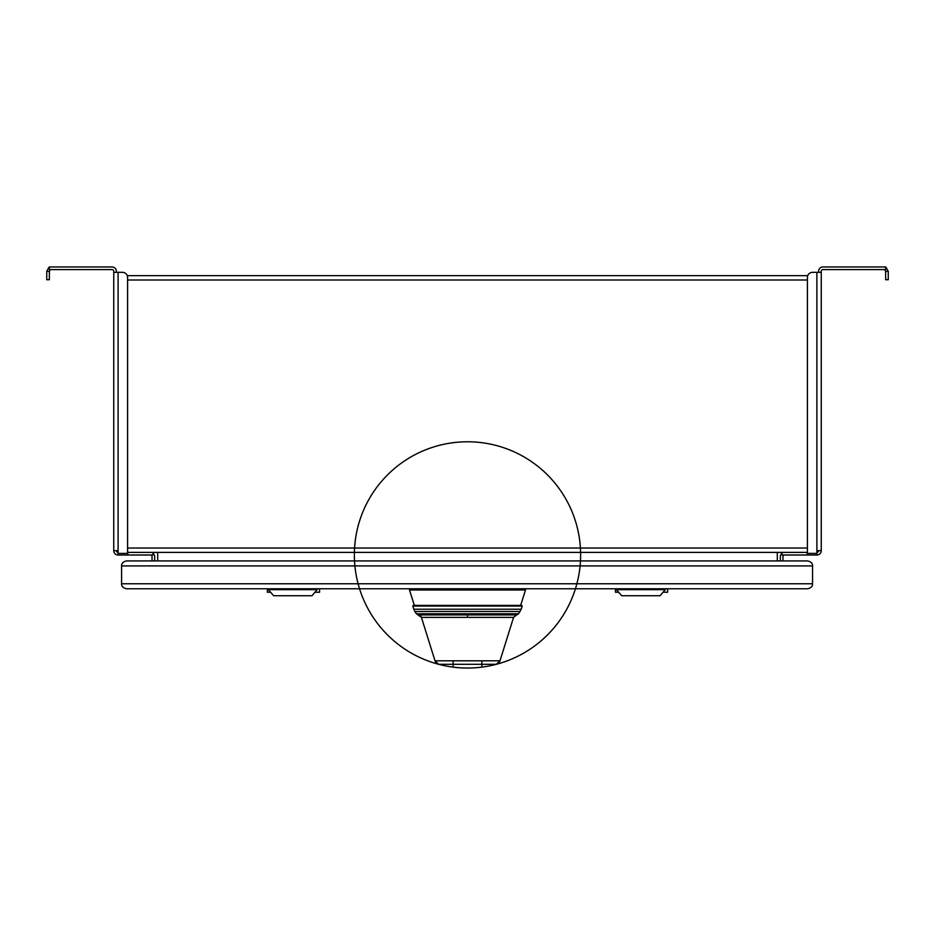 <?xml version="1.0" encoding="UTF-8"?>
<svg xmlns="http://www.w3.org/2000/svg" width="935" height="935" viewBox="0 0 935 935"><rect width="100%" height="100%" fill="white"/><g stroke="black" fill="none" stroke-linecap="round" stroke-linejoin="round"><path stroke-width="1.4" d="M807.746 275.661L127.253 275.661L807.746 275.661M149.542 552.386L127.756 552.386L127.756 555.004L118.102 555.004A4.348 4.348 0 0 1 113.754 550.645L118.102 550.645L118.102 272.319L122.391 272.319L113.754 272.319L113.754 271.314A1.741 1.741 0 0 0 112.013 269.572L49.356 269.572L49.356 266.954L112.013 266.954A4.348 4.348 0 0 1 116.372 271.314L116.372 272.319M118.102 555.004L118.102 553.403L127.604 553.403L127.604 277.543A5.224 5.224 0 0 0 122.391 272.319M821.246 325.848L821.246 272.319L812.608 272.319A5.224 5.224 0 0 0 807.396 277.543L807.396 553.403L816.898 553.403L816.898 555.004L807.244 555.004L807.244 552.386L149.834 552.386M113.754 550.645L113.754 272.319M49.356 268.532L48.795 267.62L46.75 271.314L46.75 279.717L49.356 279.717L49.356 271.314L46.75 271.314M51.098 269.572A1.741 1.741 0 0 0 50.174 269.829L50.011 269.572M50.174 269.829L49.356 271.314M127.756 555.004L152.989 555.004L152.989 552.386L157.699 552.386L157.699 560.918M807.244 555.004L782.011 555.004L782.011 552.386L777.301 552.386L777.301 560.918M152.989 553.31A4.348 4.348 0 0 1 154.661 556.746L154.661 560.918M126.599 560.918L807.559 560.918C811.042 561.701 812.714 563.361 812.55 565.909L812.55 583.767C812.714 586.315 811.042 587.986 807.559 588.769L126.599 588.769C123.104 587.986 121.445 586.315 121.597 583.767L121.597 565.909C121.445 563.361 123.104 561.701 126.599 560.918M319.571 588.769L319.571 592.241L314.966 592.241M270.589 592.241L267.363 592.241L267.363 588.769M663.055 592.241L667.66 592.241L667.66 588.769L807.559 588.769M616.387 588.769L665.346 588.769L665.346 589.634L616.387 589.634L616.387 588.769M268.31 588.769L317.257 588.769L317.257 589.634L268.31 589.634L268.31 588.769M525.482 588.769L409.518 588.769L409.518 589.985L525.482 589.985L525.482 588.769M618.678 592.241L615.452 592.241L615.452 588.769M621.717 595.724L616.387 589.634L621.717 595.724L660.016 595.724L665.346 589.634M273.639 595.724L268.31 589.634L273.639 595.724L311.928 595.724L317.257 589.634M520.666 605.377L525.482 589.985L520.666 605.377M414.334 605.377L409.518 589.985L414.334 605.377M521.695 605.377L413.305 605.377L412.802 606.055L522.197 606.055L521.695 605.377M520.117 611.49L414.883 611.49L413.796 609.223L521.204 609.223L518.563 613.792L416.437 613.792L421.428 617.369A3.483 3.483 -37.1 0 0 418.389 614.938L467.5 614.938L467.5 617.369L421.428 617.369L432.811 653.81M465.233 668.022A113.123 113.123 90 0 1 453.136 667.122A113.123 113.123 99.6 0 1 438.655 664.306A5.224 5.224 87.5 0 1 435.009 660.811L499.991 660.811L513.572 617.369L467.5 617.369M437.58 663.885A5.224 5.224 139.7 0 0 438.608 664.294L435.009 660.811L432.823 653.81M481.864 660.811L481.864 664.306L496.345 664.306A5.224 5.224 -90.8 0 0 499.991 660.811L496.345 664.306A113.123 113.123 -100.9 0 1 481.864 667.122A113.123 113.123 90 0 1 467.5 668.046A113.123 113.123 -90 0 0 473.636 667.87M453.136 660.811L453.136 664.306L481.864 664.306L481.864 667.122A113.123 113.123 0 0 1 453.136 667.122A113.123 113.123 -90 0 0 467.5 668.046A113.123 113.123 -90 0 1 453.136 667.122A113.123 113.123 0 0 0 571.858 511.246A113.123 113.123 0 0 0 377.495 486.375A113.123 113.123 0 0 0 453.136 667.122A113.123 113.123 0 0 0 571.858 511.246A113.123 113.123 0 0 0 377.495 486.375A113.123 113.123 0 0 0 453.136 667.122L453.136 664.306L438.655 664.306M481.864 667.122A113.123 113.123 0 0 0 496.345 664.306A113.123 113.123 0 0 1 481.864 667.122A113.123 113.123 -90 0 0 496.345 664.306A5.224 5.224 -121.4 0 0 499.991 660.811L499.991 660.811M435.02 660.87A5.224 5.224 139.7 0 0 435.465 661.863M435.558 662.015A5.224 5.224 139.7 0 0 436.341 662.985M436.423 663.067A5.224 5.224 139.7 0 0 437.44 663.803M784.699 555.004A1.741 1.741 0 0 0 782.957 556.746L782.957 560.918M782.011 553.31A4.348 4.348 0 0 0 780.339 556.746L780.339 560.918M807.314 552.386L807.314 555.004M816.898 553.403L816.898 552.386A1.741 1.741 0 0 0 818.628 550.645M818.628 272.319L818.628 271.314A4.348 4.348 0 0 1 822.987 266.954L885.644 266.954L885.644 269.572L822.987 269.572A1.741 1.741 0 0 0 821.246 271.314L821.246 550.645A4.348 4.348 0 0 1 816.898 555.004M816.898 552.386L816.898 550.645L821.246 550.645L821.246 450.284M885.644 267.316A4.348 4.348 0 0 1 886.205 267.62L885.644 268.532M888.25 271.314L885.644 271.314L885.644 279.717L888.25 279.717L888.25 271.314L886.205 267.62M885.644 271.314L884.826 269.829A1.741 1.741 0 0 0 883.902 269.572M822.987 266.954L843.206 266.954M152.043 560.918L152.043 556.746A1.741 1.741 0 0 0 150.301 555.004M116.372 550.645A1.741 1.741 0 0 0 118.102 552.386L118.102 553.403M127.686 552.386L127.686 555.004M118.102 550.645L118.102 552.386M112.013 266.954L91.794 266.954M807.396 280.009L127.604 280.009M807.396 548.039L127.604 548.039M121.597 565.909L812.55 565.909M812.55 583.767L121.597 583.767M518.563 613.792L516.611 614.938L467.5 614.938M421.428 617.369L513.572 617.369L516.611 614.938M441.121 664.306L442.068 664.306M443.307 664.306L443.891 664.306M445.376 664.306L446.626 664.306M448.181 664.306L449.338 664.306M816.898 550.645L816.898 272.319M521.204 609.223L522.197 606.055M416.437 613.792L414.883 611.49M413.796 609.223L412.802 606.055M467.5 668.046A113.123 113.123 0 0 0 474.314 667.835"/></g></svg>
